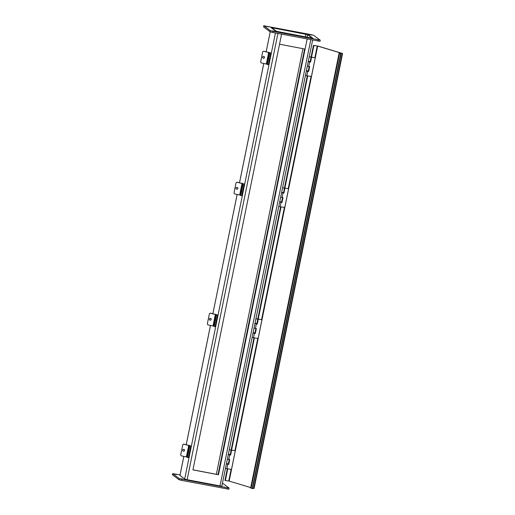 <?xml version="1.0" encoding="UTF-8"?>
<svg xmlns="http://www.w3.org/2000/svg" width="515" height="515" viewBox="0 0 515 515"><rect width="100%" height="100%" fill="white"/><g stroke="black" fill="none" stroke-linecap="round" stroke-linejoin="round"><path stroke-width="0.77" d="M275.802 31.177L312.978 38.31L308.234 34.763L305.788 34.125L271.064 27.636L275.802 31.177M312.257 38.181L276.491 31.312L271.772 27.797L273.014 27.919L307.545 34.634L307.011 37.26M218.476 474.759L307.12 39.056L305.08 49.092L279.536 44.213L281.576 34.177L192.932 469.88L218.476 474.759L304.97 49.073M312.264 38.149L307.545 34.634M271.933 27.681L270.942 27.559L275.943 31.286L313.088 38.413M308.086 34.692L313.094 38.38M308.092 34.66L306.76 34.331M271.939 27.662L306.766 34.312M263.583 26.896L270.072 31.795L272.725 32.484L319.989 41.329M320.227 40.164L272.963 31.312L270.311 30.623L263.783 25.75L311.073 34.634L313.732 35.323L320.227 40.164M309.064 34.531L311.691 35.046L309.064 34.531M315.219 39.108L317.845 39.629L315.219 39.108M272.358 30.919L274.984 31.434L272.358 30.919M266.204 26.336L268.83 26.857L266.204 26.336M179.96 475.416L184.821 479.169L186.147 479.517L221.965 486.295M222.474 483.141L229.13 488.078L181.84 479.201L179.188 478.506L172.66 473.633L180.07 474.894M176.574 474.611L175.068 474.206L176.574 474.611M225.589 487.383L224.083 486.978L225.589 487.383M182.728 479.195L181.222 478.783L182.728 479.195M172.461 474.785L178.95 479.677L181.602 480.366L228.866 489.218M311.504 57.197L313.886 45.5L317.671 46.067L341.883 53.367L339.127 53.026L340.75 53.476L252.241 488.497L250.625 488.046L339.127 53.026M342.198 53.489L342.578 53.509L254.069 488.529L253.695 488.516L342.198 53.489L339.823 53.167L341.117 53.502L252.608 488.529L252.241 488.497M341.117 53.502L340.75 53.476M253.695 488.516L252.64 488.368M342.578 53.509L318.219 46.144L313.455 45.372L311.066 57.133M227.746 468.888L225.377 480.527L229.162 481.087L250.715 487.583M225.377 480.527L224.952 480.392L227.308 468.824M307.687 75.963L284.859 188.168M281.042 206.94L258.215 319.146M254.397 337.911L231.563 450.116M313.886 45.5L313.455 45.372M308.292 61.337L310.165 61.639L310.075 62M308.24 71.012L309.277 66.564M307.249 75.898L284.415 188.104M283.495 192.629L284.544 188.13L284.904 188.232L283.92 193.099L281.57 192.681M279.742 201.661L281.615 201.97L281.525 202.324M280.598 206.876L257.77 319.081M256.85 323.6L257.899 319.1L258.26 319.21L257.268 324.077L254.919 323.658M253.097 332.639L254.97 332.948L255.002 333.321L255.981 328.512M253.953 337.853L231.126 450.052M230.205 454.578L230.134 454.919M226.446 463.609L228.319 463.918L228.357 464.292L229.336 459.489M218.373 474.688L192.945 469.828M229.555 454.739L230.263 454.938L231.248 450.078L231.615 450.187L230.623 455.048L228.274 454.629M230.263 454.938L230.623 455.048M228.415 454.571L229.542 454.797M229.233 459.431L227.36 459.123L229.709 459.541L228.718 464.401L226.368 463.989M228.357 464.292L228.718 464.401M226.516 463.925L227.636 464.15M227.649 464.092L228.235 464.279M231.615 450.187L235.304 450.702L231.248 450.078M225.454 468.476L231.493 469.416L235.304 450.702M228.351 454.256L230.224 454.565L231.138 450.071L229.265 449.769M229.291 449.627L231.138 450.071M229.362 449.717L230.578 449.962L229.362 449.717M256.908 323.967L257.268 324.077M255.067 323.594L256.187 323.826M256.2 323.761L256.785 323.948M255.884 328.454L254.004 328.145L256.354 328.564L255.369 333.43L253.02 333.012M255.002 333.321L255.369 333.43M253.161 332.948L254.288 333.179M254.301 333.121L254.88 333.302M258.26 319.21L261.948 319.731L257.899 319.1M252.105 337.505L258.144 338.439L261.948 319.731M254.996 323.285L256.869 323.587L257.783 319.1L255.91 318.791M255.942 318.65L257.783 319.1M256.007 318.746L257.223 318.985L256.007 318.746M283.553 192.99L283.92 193.099M281.711 192.623L282.838 192.848M282.851 192.79L283.43 192.971M282.529 197.483L280.656 197.174L283.005 197.593L282.014 202.453L279.664 202.041M280.945 202.144L281.654 202.344L282.632 197.541M281.654 202.344L282.014 202.453M279.806 201.977L280.933 202.202M284.904 188.232L288.233 188.645L284.544 188.13M278.75 206.528L284.789 207.468L288.593 188.754M281.647 192.307L283.52 192.616L284.435 188.123L282.561 187.821M282.587 187.679L284.435 188.123M282.658 187.769L283.868 188.014L282.658 187.769M309.496 61.813L310.204 62.019L311.189 57.152L311.556 57.262L310.564 62.128L308.215 61.71M310.204 62.019L310.564 62.128M308.356 61.646L309.483 61.877M309.174 66.506L307.301 66.197L309.65 66.615L308.659 71.482L306.309 71.064M308.298 71.373L308.659 71.482M306.457 70.999L307.584 71.231M307.59 71.173L308.176 71.353M311.556 57.262L314.877 57.674L311.189 57.152M305.401 75.557L311.433 76.49L315.244 57.783M306.386 70.69L308.266 70.999L309.167 66.551M309.232 56.702L311.079 57.152L309.206 56.843M309.303 56.798L310.519 57.036L309.303 56.798M268.708 52.285L266.326 63.982L261.639 63.023A1.197 1.191 24.1 0 1 260.706 61.613L262.611 52.26A1.197 1.191 24.1 0 1 264.021 51.326L269.815 52.845L267.44 64.542L268.412 64.723L270.793 53.032L264.053 51.255A1.197 1.191 -155.9 0 0 262.721 51.938L262.689 52.009M262.644 57.139A0.94 0.933 24.1 0 1 263.944 56.47A0.94 0.933 24.1 0 1 264.42 57.706A0.94 0.933 24.1 0 1 262.644 57.139M262.734 56.888A0.94 0.933 -155.9 0 0 263.294 58.092A0.94 0.933 -155.9 0 0 264.44 57.654M266.326 63.982L267.44 64.542M269.815 52.845L270.793 53.032M242.063 183.263L239.681 194.96L234.995 193.994A1.197 1.191 24.1 0 1 234.061 192.584L235.96 183.231A1.197 1.191 24.1 0 1 237.37 182.304L243.17 183.823L240.788 195.513L241.767 195.7L244.142 184.003L237.402 182.233A1.197 1.191 -155.9 0 0 236.076 182.915L236.044 182.986M235.992 188.11A0.94 0.933 24.1 0 1 237.299 187.447A0.94 0.933 24.1 0 1 237.769 188.683A0.94 0.933 24.1 0 1 235.992 188.11M236.082 187.859A0.94 0.933 -155.9 0 0 236.649 189.069A0.94 0.933 -155.9 0 0 237.795 188.625M239.681 194.96L240.788 195.513M243.17 183.823L244.142 184.003M215.412 314.24L213.036 325.931L208.343 324.971A1.197 1.191 24.1 0 1 207.41 323.562L209.315 314.208A1.197 1.191 24.1 0 1 210.725 313.274L216.519 314.794L214.143 326.491L215.116 326.677L217.497 314.98L210.757 313.204A1.197 1.191 -155.9 0 0 209.425 313.886L209.393 313.957M209.347 319.088A0.94 0.933 24.1 0 1 210.648 318.418A0.94 0.933 24.1 0 1 211.124 319.654A0.94 0.933 24.1 0 1 209.347 319.088M209.438 318.837A0.94 0.933 -155.9 0 0 210.004 320.04A0.94 0.933 -155.9 0 0 211.15 319.603M213.036 325.931L214.143 326.491M216.519 314.794L217.497 314.98M188.767 445.211L186.385 456.908L181.698 455.942A1.197 1.191 24.1 0 1 180.765 454.539L182.671 445.179A1.197 1.191 24.1 0 1 184.08 444.252L189.874 445.771L187.499 457.462L188.471 457.648L190.853 445.951L184.113 444.181A1.197 1.191 -155.9 0 0 182.78 444.863L182.748 444.934M182.703 450.059A0.94 0.933 24.1 0 1 184.003 449.395A0.94 0.933 24.1 0 1 184.479 450.631A0.94 0.933 24.1 0 1 182.703 450.059M182.793 449.807A0.94 0.933 -155.9 0 0 183.353 451.018A0.94 0.933 -155.9 0 0 184.499 450.574M186.385 456.908L187.499 457.462M189.874 445.771L190.853 445.951M277.913 33.475L187.125 479.703M184.679 479.066L275.435 32.999M220.002 485.986L310.783 39.758M304.623 49.002L218.032 474.618M216.352 474.296L302.942 48.687M305.331 36.938L305.884 34.202M266.171 51.693L270.201 31.859L266.197 51.7M263.802 63.467L239.546 182.671M237.151 194.438L212.901 313.648L237.125 194.432M210.506 325.416L186.256 444.619M183.861 456.387L179.96 475.551M273.014 27.919L272.873 28.615M318.244 39.964L318.006 41.136M272.725 32.484L272.963 31.312M270.311 30.623L270.072 31.795M263.571 26.954L263.809 25.782M227.115 487.853L226.883 489.018M181.602 480.366L181.84 479.201M179.188 478.506L178.95 479.677M172.448 474.836L172.686 473.671M339.964 53.212L339.597 53.187L251.088 488.207M228.75 480.997L231.119 469.365M234.937 450.593L257.77 338.387M261.588 319.622L284.415 207.416M288.233 188.645L311.06 76.439M314.877 57.674L317.259 45.977M317.671 46.067L229.162 481.087M229.703 454.919L228.789 459.412M227.797 464.273L226.883 468.766M256.348 323.941L255.434 328.435M254.442 333.302L253.535 337.789M282.993 192.971L282.085 197.464M281.093 202.324L280.179 206.818M309.644 61.993L308.73 66.487M307.738 71.353L306.824 75.84M269.274 52.44L266.892 64.137M242.629 183.417L240.248 195.108M215.978 314.388L213.603 326.085M189.333 445.366L186.951 457.063M312.611 40.106L221.83 486.295M179.935 475.532L183.836 456.38M186.23 444.612L210.481 325.409M239.52 182.664L263.777 63.461M320.253 40.196L320.015 41.367M263.783 25.75L263.545 26.922M229.13 488.078L228.892 489.25M172.66 473.633L172.422 474.804M228.319 463.918L229.227 459.47M254.97 332.948L255.871 328.499M281.615 201.97L282.523 197.522M310.165 61.639L311.079 57.152"/></g></svg>
